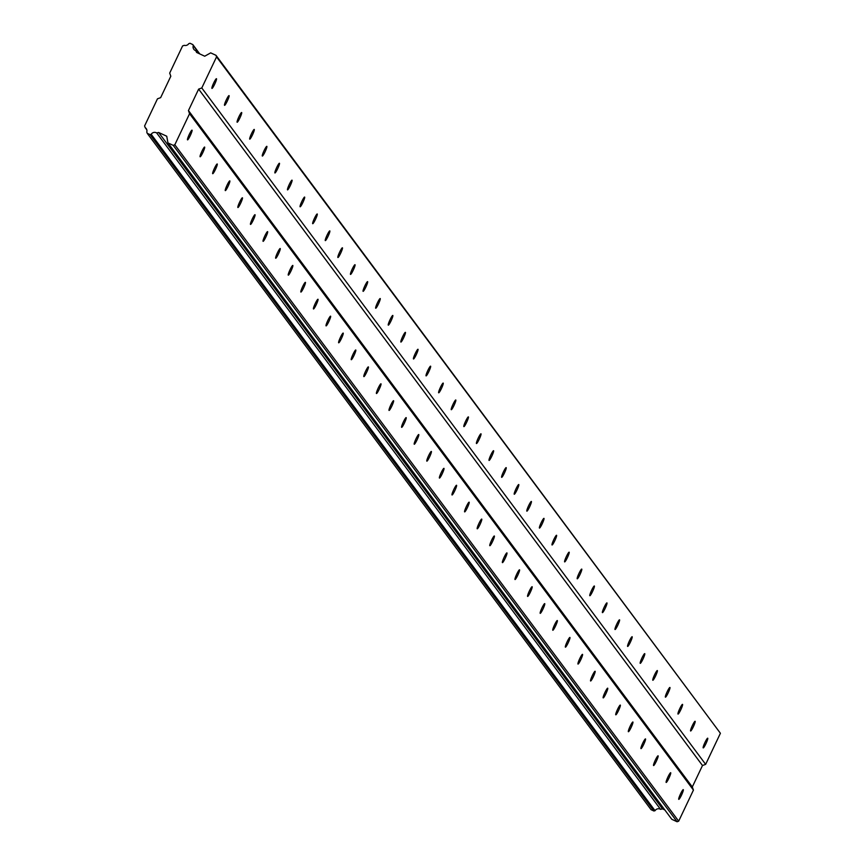 <?xml version="1.0" encoding="UTF-8"?>
<svg xmlns="http://www.w3.org/2000/svg" width="865" height="865" viewBox="0 0 865 865"><rect width="100%" height="100%" fill="white"/><g stroke="black" fill="none" stroke-linecap="round" stroke-linejoin="round"><path stroke-width="1.3" d="M216.488 78.737A5.352 0.692 114.9 0 0 216.455 78.704A5.352 0.692 114.9 0 0 213.644 83.094A5.352 0.692 114.9 0 0 211.914 88.381A5.352 0.692 114.9 0 0 211.947 88.414A5.352 0.692 114.9 0 0 214.758 84.024A5.352 0.692 114.9 0 0 216.488 78.737M707.754 738.223A5.352 0.692 114.9 0 0 707.711 738.191A5.352 0.692 114.9 0 0 704.91 742.581A5.352 0.692 114.9 0 0 703.169 747.868A5.352 0.692 114.9 0 0 703.202 747.901A5.352 0.692 114.9 0 0 706.013 743.511A5.352 0.692 114.9 0 0 707.754 738.223M695.157 721.313A5.352 0.692 114.9 0 0 695.114 721.28A5.352 0.692 114.9 0 0 692.314 725.67A5.352 0.692 114.9 0 0 690.573 730.957A5.352 0.692 114.9 0 0 690.605 730.99A5.352 0.692 114.9 0 0 693.416 726.6A5.352 0.692 114.9 0 0 695.157 721.313M682.561 704.402A5.352 0.692 114.9 0 0 682.517 704.37A5.352 0.692 114.9 0 0 679.717 708.759A5.352 0.692 114.9 0 0 677.976 714.047A5.352 0.692 114.9 0 0 678.019 714.079A5.352 0.692 114.9 0 0 680.82 709.689A5.352 0.692 114.9 0 0 682.561 704.402M669.964 687.491A5.352 0.692 114.9 0 0 669.921 687.459A5.352 0.692 114.9 0 0 667.12 691.849A5.352 0.692 114.9 0 0 665.38 697.136A5.352 0.692 114.9 0 0 665.423 697.168A5.352 0.692 114.9 0 0 668.223 692.779A5.352 0.692 114.9 0 0 669.964 687.491M657.368 670.58A5.352 0.692 114.9 0 0 657.324 670.548A5.352 0.692 114.9 0 0 654.524 674.938A5.352 0.692 114.9 0 0 652.783 680.225A5.352 0.692 114.9 0 0 652.826 680.258A5.352 0.692 114.9 0 0 655.627 675.868A5.352 0.692 114.9 0 0 657.368 670.58M644.771 653.67A5.352 0.692 114.9 0 0 644.728 653.637A5.352 0.692 114.9 0 0 641.927 658.027A5.352 0.692 114.9 0 0 640.187 663.314A5.352 0.692 114.9 0 0 640.23 663.347A5.352 0.692 114.9 0 0 643.03 658.957A5.352 0.692 114.9 0 0 644.771 653.67M632.174 636.759A5.352 0.692 114.9 0 0 632.131 636.726A5.352 0.692 114.9 0 0 629.331 641.116A5.352 0.692 114.9 0 0 627.59 646.404A5.352 0.692 114.9 0 0 627.633 646.436A5.352 0.692 114.9 0 0 630.434 642.046A5.352 0.692 114.9 0 0 632.174 636.759M619.578 619.848A5.352 0.692 114.9 0 0 619.535 619.816A5.352 0.692 114.9 0 0 616.734 624.206A5.352 0.692 114.9 0 0 614.993 629.504A5.352 0.692 114.9 0 0 615.037 629.536A5.352 0.692 114.9 0 0 617.837 625.135A5.352 0.692 114.9 0 0 619.578 619.848M606.981 602.937A5.352 0.692 114.9 0 0 606.938 602.905A5.352 0.692 114.9 0 0 604.138 607.306A5.352 0.692 114.9 0 0 602.397 612.593A5.352 0.692 114.9 0 0 602.44 612.625A5.352 0.692 114.9 0 0 605.24 608.225A5.352 0.692 114.9 0 0 606.981 602.937M594.385 586.027A5.352 0.692 114.9 0 0 594.341 585.994A5.352 0.692 114.9 0 0 591.541 590.395A5.352 0.692 114.9 0 0 589.8 595.682A5.352 0.692 114.9 0 0 589.843 595.715A5.352 0.692 114.9 0 0 592.644 591.314A5.352 0.692 114.9 0 0 594.385 586.027M581.788 569.127A5.352 0.692 114.9 0 0 581.745 569.094A5.352 0.692 114.9 0 0 578.945 573.484A5.352 0.692 114.9 0 0 577.204 578.771A5.352 0.692 114.9 0 0 577.247 578.804A5.352 0.692 114.9 0 0 580.047 574.414A5.352 0.692 114.9 0 0 581.788 569.127M569.192 552.216A5.352 0.692 114.9 0 0 569.148 552.184A5.352 0.692 114.9 0 0 566.348 556.573A5.352 0.692 114.9 0 0 564.607 561.861A5.352 0.692 114.9 0 0 564.65 561.893A5.352 0.692 114.9 0 0 567.451 557.503A5.352 0.692 114.9 0 0 569.192 552.216M556.595 535.305A5.352 0.692 114.9 0 0 556.552 535.273A5.352 0.692 114.9 0 0 553.751 539.663A5.352 0.692 114.9 0 0 552.011 544.95A5.352 0.692 114.9 0 0 552.054 544.982A5.352 0.692 114.9 0 0 554.854 540.593A5.352 0.692 114.9 0 0 556.595 535.305M543.999 518.394A5.352 0.692 114.9 0 0 543.955 518.362A5.352 0.692 114.9 0 0 541.155 522.752A5.352 0.692 114.9 0 0 539.414 528.039A5.352 0.692 114.9 0 0 539.457 528.072A5.352 0.692 114.9 0 0 542.258 523.682A5.352 0.692 114.9 0 0 543.999 518.394M531.402 501.484A5.352 0.692 114.9 0 0 531.359 501.451A5.352 0.692 114.9 0 0 528.558 505.841A5.352 0.692 114.9 0 0 526.817 511.129A5.352 0.692 114.9 0 0 526.861 511.161A5.352 0.692 114.9 0 0 529.661 506.771A5.352 0.692 114.9 0 0 531.402 501.484M518.805 484.573A5.352 0.692 114.9 0 0 518.762 484.541A5.352 0.692 114.9 0 0 515.962 488.93A5.352 0.692 114.9 0 0 514.221 494.218A5.352 0.692 114.9 0 0 514.264 494.25A5.352 0.692 114.9 0 0 517.065 489.86A5.352 0.692 114.9 0 0 518.805 484.573M506.209 467.662A5.352 0.692 114.9 0 0 506.166 467.63A5.352 0.692 114.9 0 0 503.365 472.02A5.352 0.692 114.9 0 0 501.624 477.307A5.352 0.692 114.9 0 0 501.668 477.339A5.352 0.692 114.9 0 0 504.468 472.95A5.352 0.692 114.9 0 0 506.209 467.662M493.612 450.752A5.352 0.692 114.9 0 0 493.569 450.719A5.352 0.692 114.9 0 0 490.769 455.109A5.352 0.692 114.9 0 0 489.028 460.396A5.352 0.692 114.9 0 0 489.071 460.429A5.352 0.692 114.9 0 0 491.871 456.039A5.352 0.692 114.9 0 0 493.612 450.752M481.016 433.841A5.352 0.692 114.9 0 0 480.972 433.808A5.352 0.692 114.9 0 0 478.172 438.198A5.352 0.692 114.9 0 0 476.431 443.496A5.352 0.692 114.9 0 0 476.474 443.529A5.352 0.692 114.9 0 0 479.275 439.128A5.352 0.692 114.9 0 0 481.016 433.841M468.419 416.93A5.352 0.692 114.9 0 0 468.376 416.898A5.352 0.692 114.9 0 0 465.575 421.298A5.352 0.692 114.9 0 0 463.835 426.586A5.352 0.692 114.9 0 0 463.878 426.618A5.352 0.692 114.9 0 0 466.678 422.217A5.352 0.692 114.9 0 0 468.419 416.93M455.823 400.019A5.352 0.692 114.9 0 0 455.779 399.987A5.352 0.692 114.9 0 0 452.979 404.387A5.352 0.692 114.9 0 0 451.238 409.675A5.352 0.692 114.9 0 0 451.281 409.707A5.352 0.692 114.9 0 0 454.082 405.307A5.352 0.692 114.9 0 0 455.823 400.019M443.226 383.119A5.352 0.692 114.9 0 0 443.183 383.087A5.352 0.692 114.9 0 0 440.382 387.477A5.352 0.692 114.9 0 0 438.642 392.764A5.352 0.692 114.9 0 0 438.685 392.796A5.352 0.692 114.9 0 0 441.485 388.407A5.352 0.692 114.9 0 0 443.226 383.119M430.629 366.209A5.352 0.692 114.9 0 0 430.586 366.176A5.352 0.692 114.9 0 0 427.786 370.566A5.352 0.692 114.9 0 0 426.045 375.853A5.352 0.692 114.9 0 0 426.088 375.886A5.352 0.692 114.9 0 0 428.889 371.496A5.352 0.692 114.9 0 0 430.629 366.209M418.033 349.298A5.352 0.692 114.9 0 0 417.99 349.265A5.352 0.692 114.9 0 0 415.189 353.655A5.352 0.692 114.9 0 0 413.448 358.943A5.352 0.692 114.9 0 0 413.492 358.975A5.352 0.692 114.9 0 0 416.292 354.585A5.352 0.692 114.9 0 0 418.033 349.298M405.436 332.387A5.352 0.692 114.9 0 0 405.393 332.355A5.352 0.692 114.9 0 0 402.593 336.745A5.352 0.692 114.9 0 0 400.852 342.032A5.352 0.692 114.9 0 0 400.895 342.064A5.352 0.692 114.9 0 0 403.696 337.674A5.352 0.692 114.9 0 0 405.436 332.387M392.84 315.476A5.352 0.692 114.9 0 0 392.796 315.444A5.352 0.692 114.9 0 0 389.996 319.834A5.352 0.692 114.9 0 0 388.255 325.121A5.352 0.692 114.9 0 0 388.299 325.154A5.352 0.692 114.9 0 0 391.099 320.764A5.352 0.692 114.9 0 0 392.84 315.476M380.243 298.566A5.352 0.692 114.9 0 0 380.2 298.533A5.352 0.692 114.9 0 0 377.4 302.923A5.352 0.692 114.9 0 0 375.659 308.21A5.352 0.692 114.9 0 0 375.702 308.243A5.352 0.692 114.9 0 0 378.502 303.853A5.352 0.692 114.9 0 0 380.243 298.566M367.647 281.655A5.352 0.692 114.9 0 0 367.603 281.622A5.352 0.692 114.9 0 0 364.803 286.012A5.352 0.692 114.9 0 0 363.062 291.3A5.352 0.692 114.9 0 0 363.105 291.332A5.352 0.692 114.9 0 0 365.906 286.942A5.352 0.692 114.9 0 0 367.647 281.655M355.05 264.744A5.352 0.692 114.9 0 0 355.007 264.712A5.352 0.692 114.9 0 0 352.206 269.101A5.352 0.692 114.9 0 0 350.466 274.389A5.352 0.692 114.9 0 0 350.509 274.421A5.352 0.692 114.9 0 0 353.309 270.031A5.352 0.692 114.9 0 0 355.05 264.744M342.454 247.833A5.352 0.692 114.9 0 0 342.41 247.801A5.352 0.692 114.9 0 0 339.61 252.191A5.352 0.692 114.9 0 0 337.869 257.478A5.352 0.692 114.9 0 0 337.912 257.521A5.352 0.692 114.9 0 0 340.713 253.121A5.352 0.692 114.9 0 0 342.454 247.833M329.857 230.923A5.352 0.692 114.9 0 0 329.825 230.89A5.352 0.692 114.9 0 0 327.013 235.291A5.352 0.692 114.9 0 0 325.272 240.578A5.352 0.692 114.9 0 0 325.316 240.611A5.352 0.692 114.9 0 0 328.116 236.21A5.352 0.692 114.9 0 0 329.857 230.923M317.26 214.012A5.352 0.692 114.9 0 0 317.228 213.979A5.352 0.692 114.9 0 0 314.417 218.38A5.352 0.692 114.9 0 0 312.676 223.667A5.352 0.692 114.9 0 0 312.719 223.7A5.352 0.692 114.9 0 0 315.52 219.299A5.352 0.692 114.9 0 0 317.26 214.012M304.664 197.101A5.352 0.692 114.9 0 0 304.631 197.069A5.352 0.692 114.9 0 0 301.82 201.469A5.352 0.692 114.9 0 0 300.079 206.757A5.352 0.692 114.9 0 0 300.123 206.789A5.352 0.692 114.9 0 0 302.923 202.399A5.352 0.692 114.9 0 0 304.664 197.101M292.067 180.201A5.352 0.692 114.9 0 0 292.035 180.169A5.352 0.692 114.9 0 0 289.224 184.559A5.352 0.692 114.9 0 0 287.483 189.846A5.352 0.692 114.9 0 0 287.526 189.878A5.352 0.692 114.9 0 0 290.326 185.488A5.352 0.692 114.9 0 0 292.067 180.201M279.471 163.29A5.352 0.692 114.9 0 0 279.438 163.258A5.352 0.692 114.9 0 0 276.627 167.648A5.352 0.692 114.9 0 0 274.897 172.935A5.352 0.692 114.9 0 0 274.929 172.968A5.352 0.692 114.9 0 0 277.73 168.578A5.352 0.692 114.9 0 0 279.471 163.29M266.874 146.38A5.352 0.692 114.9 0 0 266.842 146.347A5.352 0.692 114.9 0 0 264.03 150.737A5.352 0.692 114.9 0 0 262.3 156.024A5.352 0.692 114.9 0 0 262.333 156.057A5.352 0.692 114.9 0 0 265.133 151.667A5.352 0.692 114.9 0 0 266.874 146.38M254.278 129.469A5.352 0.692 114.9 0 0 254.245 129.436A5.352 0.692 114.9 0 0 251.434 133.826A5.352 0.692 114.9 0 0 249.704 139.114A5.352 0.692 114.9 0 0 249.736 139.146A5.352 0.692 114.9 0 0 252.537 134.756A5.352 0.692 114.9 0 0 254.278 129.469M241.681 112.558A5.352 0.692 114.9 0 0 241.649 112.526A5.352 0.692 114.9 0 0 238.837 116.916A5.352 0.692 114.9 0 0 237.107 122.203A5.352 0.692 114.9 0 0 237.14 122.235A5.352 0.692 114.9 0 0 239.951 117.845A5.352 0.692 114.9 0 0 241.681 112.558M229.084 95.647A5.352 0.692 114.9 0 0 229.052 95.615A5.352 0.692 114.9 0 0 226.241 100.005A5.352 0.692 114.9 0 0 224.511 105.292A5.352 0.692 114.9 0 0 224.543 105.325A5.352 0.692 114.9 0 0 227.354 100.935A5.352 0.692 114.9 0 0 229.084 95.647M216.553 56.885L720.404 733.271L705.645 764.357L201.794 87.971L216.553 56.885L215.99 55.317L210.692 52.862L204.724 56.214L196.615 52.451L195.75 50.667A3.925 3.882 -36.7 0 1 193.317 45.629L199.339 53.717M192.062 130.193A5.352 0.692 114.9 0 0 192.019 130.161A5.352 0.692 114.9 0 0 189.219 134.551A5.352 0.692 114.9 0 0 187.478 139.838A5.352 0.692 114.9 0 0 187.521 139.871A5.352 0.692 114.9 0 0 190.322 135.481A5.352 0.692 114.9 0 0 192.062 130.193M683.318 789.669A5.352 0.692 114.9 0 0 683.274 789.637A5.352 0.692 114.9 0 0 680.474 794.038A5.352 0.692 114.9 0 0 678.733 799.325A5.352 0.692 114.9 0 0 678.776 799.357A5.352 0.692 114.9 0 0 681.577 794.957A5.352 0.692 114.9 0 0 683.318 789.669M670.721 772.759A5.352 0.692 114.9 0 0 670.678 772.726A5.352 0.692 114.9 0 0 667.877 777.127A5.352 0.692 114.9 0 0 666.137 782.414A5.352 0.692 114.9 0 0 666.18 782.447A5.352 0.692 114.9 0 0 668.98 778.046A5.352 0.692 114.9 0 0 670.721 772.759M658.124 755.848A5.352 0.692 114.9 0 0 658.081 755.815A5.352 0.692 114.9 0 0 655.281 760.216A5.352 0.692 114.9 0 0 653.54 765.503A5.352 0.692 114.9 0 0 653.583 765.536A5.352 0.692 114.9 0 0 656.384 761.146A5.352 0.692 114.9 0 0 658.124 755.848M645.528 738.948A5.352 0.692 114.9 0 0 645.485 738.915A5.352 0.692 114.9 0 0 642.684 743.305A5.352 0.692 114.9 0 0 640.943 748.593A5.352 0.692 114.9 0 0 640.987 748.625A5.352 0.692 114.9 0 0 643.787 744.235A5.352 0.692 114.9 0 0 645.528 738.948M632.931 722.037A5.352 0.692 114.9 0 0 632.888 722.005A5.352 0.692 114.9 0 0 630.088 726.395A5.352 0.692 114.9 0 0 628.347 731.682A5.352 0.692 114.9 0 0 628.39 731.714A5.352 0.692 114.9 0 0 631.191 727.324A5.352 0.692 114.9 0 0 632.931 722.037M620.335 705.126A5.352 0.692 114.9 0 0 620.291 705.094A5.352 0.692 114.9 0 0 617.491 709.484A5.352 0.692 114.9 0 0 615.75 714.771A5.352 0.692 114.9 0 0 615.793 714.804A5.352 0.692 114.9 0 0 618.594 710.414A5.352 0.692 114.9 0 0 620.335 705.126M607.738 688.216A5.352 0.692 114.9 0 0 607.695 688.183A5.352 0.692 114.9 0 0 604.895 692.573A5.352 0.692 114.9 0 0 603.154 697.86A5.352 0.692 114.9 0 0 603.197 697.893A5.352 0.692 114.9 0 0 605.997 693.503A5.352 0.692 114.9 0 0 607.738 688.216M595.142 671.305A5.352 0.692 114.9 0 0 595.098 671.272A5.352 0.692 114.9 0 0 592.298 675.662A5.352 0.692 114.9 0 0 590.557 680.95A5.352 0.692 114.9 0 0 590.6 680.982A5.352 0.692 114.9 0 0 593.401 676.592A5.352 0.692 114.9 0 0 595.142 671.305M582.545 654.394A5.352 0.692 114.9 0 0 582.513 654.362A5.352 0.692 114.9 0 0 579.701 658.752A5.352 0.692 114.9 0 0 577.961 664.039A5.352 0.692 114.9 0 0 578.004 664.071A5.352 0.692 114.9 0 0 580.804 659.681A5.352 0.692 114.9 0 0 582.545 654.394M569.949 637.483A5.352 0.692 114.9 0 0 569.916 637.451A5.352 0.692 114.9 0 0 567.105 641.841A5.352 0.692 114.9 0 0 565.364 647.128A5.352 0.692 114.9 0 0 565.407 647.161A5.352 0.692 114.9 0 0 568.208 642.771A5.352 0.692 114.9 0 0 569.949 637.483M557.352 620.573A5.352 0.692 114.9 0 0 557.32 620.54A5.352 0.692 114.9 0 0 554.508 624.93A5.352 0.692 114.9 0 0 552.767 630.217A5.352 0.692 114.9 0 0 552.811 630.25A5.352 0.692 114.9 0 0 555.611 625.86A5.352 0.692 114.9 0 0 557.352 620.573M544.755 603.662A5.352 0.692 114.9 0 0 544.723 603.629A5.352 0.692 114.9 0 0 541.912 608.03A5.352 0.692 114.9 0 0 540.182 613.317A5.352 0.692 114.9 0 0 540.214 613.35A5.352 0.692 114.9 0 0 543.015 608.949A5.352 0.692 114.9 0 0 544.755 603.662M532.159 586.751A5.352 0.692 114.9 0 0 532.126 586.719A5.352 0.692 114.9 0 0 529.315 591.119A5.352 0.692 114.9 0 0 527.585 596.407A5.352 0.692 114.9 0 0 527.618 596.439A5.352 0.692 114.9 0 0 530.418 592.038A5.352 0.692 114.9 0 0 532.159 586.751M519.562 569.84A5.352 0.692 114.9 0 0 519.53 569.808A5.352 0.692 114.9 0 0 516.719 574.209A5.352 0.692 114.9 0 0 514.989 579.496A5.352 0.692 114.9 0 0 515.021 579.528A5.352 0.692 114.9 0 0 517.821 575.128A5.352 0.692 114.9 0 0 519.562 569.84M506.966 552.94A5.352 0.692 114.9 0 0 506.933 552.908A5.352 0.692 114.9 0 0 504.122 557.298A5.352 0.692 114.9 0 0 502.392 562.585A5.352 0.692 114.9 0 0 502.424 562.618A5.352 0.692 114.9 0 0 505.236 558.228A5.352 0.692 114.9 0 0 506.966 552.94M494.369 536.03A5.352 0.692 114.9 0 0 494.337 535.997A5.352 0.692 114.9 0 0 491.525 540.387A5.352 0.692 114.9 0 0 489.795 545.674A5.352 0.692 114.9 0 0 489.828 545.707A5.352 0.692 114.9 0 0 492.639 541.317A5.352 0.692 114.9 0 0 494.369 536.03M481.773 519.119A5.352 0.692 114.9 0 0 481.74 519.087A5.352 0.692 114.9 0 0 478.929 523.476A5.352 0.692 114.9 0 0 477.199 528.764A5.352 0.692 114.9 0 0 477.231 528.796A5.352 0.692 114.9 0 0 480.043 524.406A5.352 0.692 114.9 0 0 481.773 519.119M469.176 502.208A5.352 0.692 114.9 0 0 469.144 502.176A5.352 0.692 114.9 0 0 466.332 506.566A5.352 0.692 114.9 0 0 464.602 511.853A5.352 0.692 114.9 0 0 464.635 511.885A5.352 0.692 114.9 0 0 467.446 507.496A5.352 0.692 114.9 0 0 469.176 502.208M456.579 485.297A5.352 0.692 114.9 0 0 456.547 485.265A5.352 0.692 114.9 0 0 453.736 489.655A5.352 0.692 114.9 0 0 452.006 494.942A5.352 0.692 114.9 0 0 452.038 494.975A5.352 0.692 114.9 0 0 454.849 490.585A5.352 0.692 114.9 0 0 456.579 485.297M443.983 468.387A5.352 0.692 114.9 0 0 443.95 468.354A5.352 0.692 114.9 0 0 441.139 472.744A5.352 0.692 114.9 0 0 439.409 478.031A5.352 0.692 114.9 0 0 439.442 478.064A5.352 0.692 114.9 0 0 442.253 473.674A5.352 0.692 114.9 0 0 443.983 468.387M431.386 451.476A5.352 0.692 114.9 0 0 431.354 451.443A5.352 0.692 114.9 0 0 428.543 455.833A5.352 0.692 114.9 0 0 426.813 461.121A5.352 0.692 114.9 0 0 426.845 461.153A5.352 0.692 114.9 0 0 429.656 456.763A5.352 0.692 114.9 0 0 431.386 451.476M418.79 434.565A5.352 0.692 114.9 0 0 418.757 434.533A5.352 0.692 114.9 0 0 415.946 438.923A5.352 0.692 114.9 0 0 414.216 444.21A5.352 0.692 114.9 0 0 414.249 444.242A5.352 0.692 114.9 0 0 417.06 439.853A5.352 0.692 114.9 0 0 418.79 434.565M406.193 417.654A5.352 0.692 114.9 0 0 406.161 417.622A5.352 0.692 114.9 0 0 403.35 422.012A5.352 0.692 114.9 0 0 401.62 427.31A5.352 0.692 114.9 0 0 401.652 427.342A5.352 0.692 114.9 0 0 404.463 422.942A5.352 0.692 114.9 0 0 406.193 417.654M393.597 400.744A5.352 0.692 114.9 0 0 393.564 400.711A5.352 0.692 114.9 0 0 390.753 405.112A5.352 0.692 114.9 0 0 389.023 410.399A5.352 0.692 114.9 0 0 389.055 410.432A5.352 0.692 114.9 0 0 391.867 406.031A5.352 0.692 114.9 0 0 393.597 400.744M381 383.833A5.352 0.692 114.9 0 0 380.968 383.8A5.352 0.692 114.9 0 0 378.156 388.201A5.352 0.692 114.9 0 0 376.426 393.489A5.352 0.692 114.9 0 0 376.459 393.521A5.352 0.692 114.9 0 0 379.27 389.12A5.352 0.692 114.9 0 0 381 383.833M368.404 366.933A5.352 0.692 114.9 0 0 368.371 366.901A5.352 0.692 114.9 0 0 365.56 371.29A5.352 0.692 114.9 0 0 363.83 376.578A5.352 0.692 114.9 0 0 363.862 376.61A5.352 0.692 114.9 0 0 366.674 372.22A5.352 0.692 114.9 0 0 368.404 366.933M355.807 350.022A5.352 0.692 114.9 0 0 355.775 349.99A5.352 0.692 114.9 0 0 352.974 354.38A5.352 0.692 114.9 0 0 351.233 359.667A5.352 0.692 114.9 0 0 351.266 359.699A5.352 0.692 114.9 0 0 354.077 355.31A5.352 0.692 114.9 0 0 355.807 350.022M343.21 333.111A5.352 0.692 114.9 0 0 343.178 333.079A5.352 0.692 114.9 0 0 340.378 337.469A5.352 0.692 114.9 0 0 338.637 342.756A5.352 0.692 114.9 0 0 338.669 342.789A5.352 0.692 114.9 0 0 341.48 338.399A5.352 0.692 114.9 0 0 343.21 333.111M330.614 316.201A5.352 0.692 114.9 0 0 330.581 316.168A5.352 0.692 114.9 0 0 327.781 320.558A5.352 0.692 114.9 0 0 326.04 325.846A5.352 0.692 114.9 0 0 326.073 325.878A5.352 0.692 114.9 0 0 328.884 321.488A5.352 0.692 114.9 0 0 330.614 316.201M318.028 299.29A5.352 0.692 114.9 0 0 317.985 299.258A5.352 0.692 114.9 0 0 315.184 303.647A5.352 0.692 114.9 0 0 313.444 308.935A5.352 0.692 114.9 0 0 313.476 308.967A5.352 0.692 114.9 0 0 316.287 304.577A5.352 0.692 114.9 0 0 318.028 299.29M305.432 282.379A5.352 0.692 114.9 0 0 305.388 282.347A5.352 0.692 114.9 0 0 302.588 286.737A5.352 0.692 114.9 0 0 300.847 292.024A5.352 0.692 114.9 0 0 300.879 292.056A5.352 0.692 114.9 0 0 303.691 287.667A5.352 0.692 114.9 0 0 305.432 282.379M292.835 265.469A5.352 0.692 114.9 0 0 292.792 265.436A5.352 0.692 114.9 0 0 289.991 269.826A5.352 0.692 114.9 0 0 288.25 275.113A5.352 0.692 114.9 0 0 288.283 275.146A5.352 0.692 114.9 0 0 291.094 270.756A5.352 0.692 114.9 0 0 292.835 265.469M280.238 248.558A5.352 0.692 114.9 0 0 280.195 248.525A5.352 0.692 114.9 0 0 277.395 252.915A5.352 0.692 114.9 0 0 275.654 258.203A5.352 0.692 114.9 0 0 275.686 258.235A5.352 0.692 114.9 0 0 278.498 253.845A5.352 0.692 114.9 0 0 280.238 248.558M267.642 231.647A5.352 0.692 114.9 0 0 267.599 231.615A5.352 0.692 114.9 0 0 264.798 236.004A5.352 0.692 114.9 0 0 263.057 241.292A5.352 0.692 114.9 0 0 263.101 241.335A5.352 0.692 114.9 0 0 265.901 236.934A5.352 0.692 114.9 0 0 267.642 231.647M255.045 214.736A5.352 0.692 114.9 0 0 255.002 214.704A5.352 0.692 114.9 0 0 252.202 219.105A5.352 0.692 114.9 0 0 250.461 224.392A5.352 0.692 114.9 0 0 250.504 224.424A5.352 0.692 114.9 0 0 253.304 220.024A5.352 0.692 114.9 0 0 255.045 214.736M242.449 197.826A5.352 0.692 114.9 0 0 242.405 197.793A5.352 0.692 114.9 0 0 239.605 202.194A5.352 0.692 114.9 0 0 237.864 207.481A5.352 0.692 114.9 0 0 237.907 207.513A5.352 0.692 114.9 0 0 240.708 203.113A5.352 0.692 114.9 0 0 242.449 197.826M229.852 180.926A5.352 0.692 114.9 0 0 229.809 180.882A5.352 0.692 114.9 0 0 227.008 185.283A5.352 0.692 114.9 0 0 225.268 190.57A5.352 0.692 114.9 0 0 225.311 190.603A5.352 0.692 114.9 0 0 228.111 186.213A5.352 0.692 114.9 0 0 229.852 180.926M217.256 164.015A5.352 0.692 114.9 0 0 217.212 163.982A5.352 0.692 114.9 0 0 214.412 168.372A5.352 0.692 114.9 0 0 212.671 173.66A5.352 0.692 114.9 0 0 212.714 173.692A5.352 0.692 114.9 0 0 215.515 169.302A5.352 0.692 114.9 0 0 217.256 164.015M204.659 147.104A5.352 0.692 114.9 0 0 204.616 147.072A5.352 0.692 114.9 0 0 201.815 151.462A5.352 0.692 114.9 0 0 200.075 156.749A5.352 0.692 114.9 0 0 200.118 156.781A5.352 0.692 114.9 0 0 202.918 152.391A5.352 0.692 114.9 0 0 204.659 147.104M664.828 809.943L662.482 808.851L660.536 809.337A3.925 3.882 -36.7 0 0 655.054 810.71L653.897 810.992L150.045 134.605L147.212 133.297L146.769 132.042A3.925 3.882 -36.7 0 0 145.19 127.631L144.596 125.955L157.473 98.815L160.641 97.659L170.816 76.228L169.691 73.093L182.58 45.942L184.267 45.337A3.925 3.882 -36.7 0 0 188.711 43.715L189.965 43.25L192.798 44.558L199.761 53.911M150.045 134.605L151.202 134.313A3.925 3.882 -36.7 0 1 156.684 132.951L158.63 132.464L166.74 136.227L167.94 142.898L671.791 819.296L677.09 821.75L678.668 821.177L174.817 144.779L173.238 145.363L167.94 142.898M201.794 87.971L198.636 89.117L188.451 110.558L189.576 113.693L174.817 144.779M193.317 45.629L192.798 44.558M705.645 764.357L702.488 765.514L198.636 89.117M215.99 55.317L720.404 733.271M702.488 765.514L692.314 786.955L693.438 790.091L678.668 821.177M653.897 810.992L651.064 809.683L147.212 133.297M146.791 129.782L145.19 127.631M156.684 132.951L660.536 809.337M655.054 810.71L151.202 134.313M662.482 808.851L158.63 132.464M173.238 145.363L677.09 821.75M189.576 113.693L693.438 790.091M692.314 786.955L188.451 110.558M197.328 52.787L195.75 50.667"/></g></svg>

